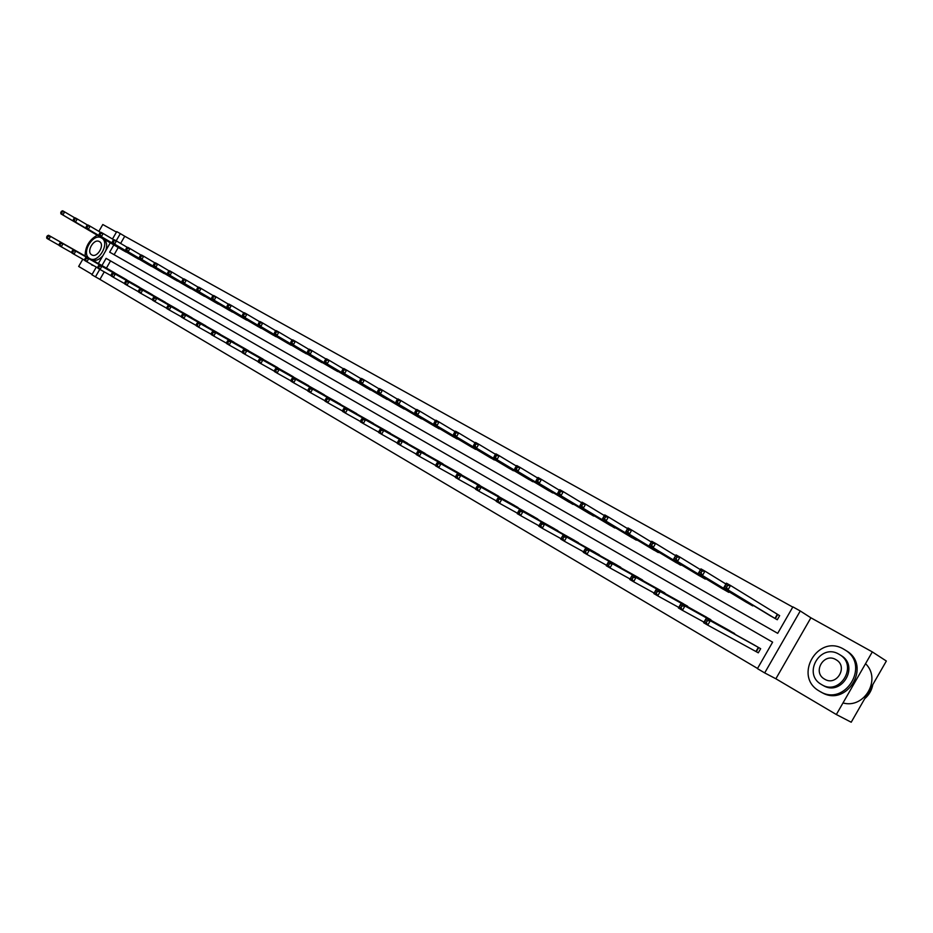 <?xml version="1.0" encoding="UTF-8"?>
<svg xmlns="http://www.w3.org/2000/svg" width="933" height="933" viewBox="0 0 933 933"><rect width="100%" height="100%" fill="white"/><g stroke="black" fill="none" stroke-linecap="round" stroke-linejoin="round"><path stroke-width="1.4" d="M872.308 651.899L886.35 661.03L851.211 722.224L836.341 714.526L872.308 651.899L810.894 617.798L800.257 610.975L764.687 672.915L757.433 668.623L772.617 642.172L106.105 258.348L101.954 265.543M116.45 232.095L102.793 224.515L98.863 231.349M96.799 234.929L96.402 235.617M82.827 259.211L78.664 266.441L92.11 274.395M810.894 617.798L775.871 678.769L836.341 714.526M775.871 678.769L764.687 672.915M104.251 271.853L99.924 279.387L757.526 668.448M99.924 279.387L91.889 274.792L96.309 267.095M135.425 257.333L139.565 259.456M161.036 271.771L165.304 273.975M187.463 286.723L191.883 288.973M214.777 302.14L219.348 304.473M243.023 318.071L247.746 320.486M272.226 334.55L277.113 337.058M302.444 351.648L307.517 354.202M333.757 369.293L339.006 371.964M366.191 387.603L371.637 390.367M399.825 406.59L405.47 409.447M434.72 426.288L440.586 429.25M470.943 446.744L477.055 449.799M508.59 467.993L514.946 471.165M547.706 490.128L554.354 493.37M588.466 513.092L595.359 516.485M630.86 537.081L638.079 540.557M675.107 561.993L682.618 565.643M721.232 588.035L728.778 592.373L729.093 591.814M769.398 615.22L777.282 619.757L779.661 615.628L777.877 614.625M792.77 607.091L124.742 236.247L120.614 243.431M118.258 247.525L114.129 254.697M745.047 601.482L752.768 605.914L753.106 605.319M697.919 574.88L705.301 579.113L705.616 578.588M652.762 549.385L660.121 552.966M609.459 524.941L616.503 528.405M567.894 501.476L574.646 504.811M527.973 478.932L534.446 482.163M489.568 457.298L495.808 460.377M452.657 436.422L458.651 439.431M417.109 416.351L422.871 419.255M382.857 397.015L388.396 399.825M349.817 378.39L355.17 381.084M317.966 360.383L323.121 363.007M287.212 343.017L292.181 345.56M257.485 326.258L262.301 328.696M228.772 310.048L233.425 312.415M201.003 294.373L205.505 296.659M174.133 279.2L178.483 281.416M148.114 264.506L152.324 266.663M122.923 250.277L126.993 252.365M113.826 244.924L109.662 252.155L777.702 633.332L792.887 606.882L800.257 610.975M112.473 239.011L116.73 231.617L120.334 233.612L116.193 240.819M124.742 236.247L120.334 233.612M98.373 263.514L110.269 242.837M99.784 269.334L95.434 276.891M110.549 260.913L106.432 268.086M111.144 270.745L115.039 273.147M123.553 277.964L127.506 280.413M136.16 285.3L140.172 287.784M148.953 292.764L153.047 295.271M161.98 300.321L166.121 302.887M175.194 308.03L179.416 310.631M188.641 315.855L192.933 318.503M202.309 323.809L206.671 326.503M216.199 331.891L220.643 334.632M230.334 340.113L234.848 342.901M244.703 348.487L249.298 351.321M259.327 356.977L263.992 359.87M274.209 365.631L278.944 368.582M289.335 374.436L294.152 377.433M304.729 383.393L309.639 386.46M320.392 392.525L325.395 395.627M336.346 401.808L341.431 404.969M352.592 411.266L357.771 414.485M369.13 420.888L374.401 424.165M385.982 430.673L391.335 434.032M403.138 440.656L408.596 444.085M420.596 450.849L426.171 454.324M438.405 461.205L444.085 464.762M456.575 471.748L462.336 475.387M475.072 482.513L480.95 486.233M493.919 493.51L499.925 497.289M513.173 504.683L519.273 508.555M532.79 516.101L539.017 520.054M552.779 527.775L559.147 531.787M573.2 539.659L579.696 543.764M594.053 551.753L600.654 555.975M615.302 564.162L622.054 568.442M637.029 576.757L643.91 581.177M659.188 589.703L666.22 594.193M681.836 602.881L689.02 607.476M704.975 616.34L712.299 621.051M728.615 630.102L736.102 634.93M752.779 644.167L760.663 648.703L758.284 652.832L756.523 651.805M724.883 586.344L726.539 587.277L727.553 585.516L725.897 584.583L723.856 587.557L726.387 583.16L730.516 585.481L727.985 589.889L723.856 587.557L771.136 616.281M779.638 615.663L730.516 585.481L727.553 585.516M775.51 618.754L727.985 589.889L726.539 587.277M726.387 583.16L725.897 584.583M754.552 645.146L706.176 618.346L710.27 620.725L707.739 625.133L758.296 652.808M706.281 622.556L707.739 625.133L703.645 622.743L706.176 618.346L704.637 621.588L706.281 622.556L707.296 620.783L705.651 619.827M707.296 620.783L710.27 620.725L758.891 647.677M704.637 621.588L703.645 622.743M864.728 698.689C869.078 694.922 871.772 690.222 872.822 684.577M819.582 691.236C844.913 707.576 870.944 664.786 844.773 649.8L843.735 649.181C817.914 633.437 792.887 676.448 819.337 691.085L819.582 691.236M821.133 692.064C846.418 708.38 872.39 665.695 846.266 650.733L844.773 649.8M840.726 655.281L841.018 655.467C859.888 666.22 841.251 697.056 822.964 685.347M821.541 684.565C839.852 696.286 858.535 665.392 839.642 654.616L838.965 654.22C820.399 642.802 802.24 673.813 821.285 684.414L821.541 684.565M835.875 659.619C823.932 652.225 812.165 672.192 824.422 679.037L824.644 679.166C836.469 686.688 848.447 666.768 836.248 659.841L835.875 659.619M842.989 702.946C864.506 709.115 881.732 679.096 865.544 663.666M87.515 262.138L91.866 264.587M91.586 264.925L94.07 265.835M103.505 239.116L103.668 239.21C106.77 241.507 107.458 245.332 105.756 250.685M102.817 255.782C98.968 260.027 95.248 261.333 91.679 259.677M89.65 258.523C98.082 264.132 110.595 242.778 101.65 238.02L101.499 237.938C92.973 232.48 80.635 253.776 89.58 258.488L89.65 258.523M99.388 241.6C93.906 238.067 85.941 251.793 91.702 254.837L91.749 254.861C97.195 258.464 105.242 244.703 99.481 241.647L99.388 241.6M97.265 235.198C89.253 239.781 85.206 246.709 85.113 255.992M699.388 571.999L701.01 572.909L702.013 571.159L700.391 570.25L698.42 573.224L700.916 568.873L704.951 571.136L702.456 575.498L698.42 573.224L746.75 602.52M725.897 584L704.951 571.136L702.013 571.159M751.03 604.934L702.456 575.498L701.01 572.909M700.916 568.873L700.391 570.25M674.489 557.981L676.063 558.867L677.055 557.141L675.469 556.255L673.568 559.205L676.04 554.913L679.982 557.129L677.51 561.433L673.568 559.205L722.888 589.05M700.461 569.666L679.982 557.129L677.055 557.141M727.075 591.405L677.51 561.433L676.063 558.867M676.04 554.913L675.469 556.255M730.352 631.058L680.938 603.639L684.939 605.972L682.443 610.334L703.995 622.136M680.985 607.768L682.443 610.334L678.443 607.989L680.938 603.639L679.376 606.835L680.985 607.768L681.988 606.018L680.379 605.085M681.988 606.018L684.939 605.972L734.598 633.53M679.376 606.835L678.443 607.989M706.666 617.284L656.284 589.283L660.202 591.557L657.73 595.86L678.769 607.418M656.272 593.318L657.73 595.86L653.823 593.575L656.284 589.283L654.698 592.408L656.272 593.318L657.252 591.604L655.689 590.682M657.252 591.604L660.202 591.557L710.829 619.699M654.698 592.408L653.823 593.575M650.149 544.277L651.689 545.14L652.668 543.438L651.129 542.574L649.286 545.525L651.724 541.268L655.584 543.438L653.135 547.694L649.286 545.525L699.54 575.859M675.609 555.66L655.584 543.438L652.668 543.438M703.645 578.18L653.135 547.694L651.689 545.14M651.724 541.268L651.129 542.574M683.492 603.803L632.201 575.253L636.026 577.48L633.577 581.737L654.138 593.038M632.119 579.206L633.577 581.737L629.763 579.498L632.201 575.253L630.591 578.308L632.119 579.206L633.099 577.504L631.571 576.617M633.099 577.504L636.026 577.48L687.563 606.17M630.591 578.308L629.763 579.498M626.358 530.889L627.862 531.74L628.83 530.049L627.326 529.209L625.542 532.137L627.956 527.938L631.734 530.061L629.308 534.259L625.542 532.137L676.693 562.961M651.316 541.991L631.734 530.061L628.83 530.049M680.705 565.223L629.308 534.259L627.862 531.74M627.956 527.938L627.326 529.209M660.809 590.601L608.654 561.538L612.386 563.707L609.972 567.917L630.055 578.985M608.514 565.41L609.972 567.917L606.24 565.736L608.654 561.538L607.021 564.535L608.514 565.41L609.482 563.73L607.989 562.856M609.482 563.73L612.386 563.707L664.797 592.921M607.021 564.535L606.24 565.736M603.103 517.792L604.572 518.62L605.529 516.964L604.059 516.136L602.333 519.051L604.724 514.899L608.409 516.975L606.018 521.127L602.333 519.051L654.325 550.33M627.571 528.614L608.409 516.975L605.529 516.964M658.255 552.546L606.018 521.127L604.572 518.62M604.724 514.899L604.059 516.136M638.604 577.679L585.632 548.126L589.283 550.248L586.892 554.412L606.52 565.246M585.434 551.928L586.892 554.412L583.242 552.278L585.632 548.126L583.976 551.076L585.434 551.928L586.39 550.26L584.933 549.409M586.39 550.26L589.283 550.248L642.51 579.941M583.976 551.076L583.242 552.278M581.294 503.342L580.349 504.986L581.795 505.803L582.74 504.158L581.294 503.342L581.994 502.152L585.609 504.182L583.242 508.287L579.638 506.257L632.411 537.956M604.351 515.552L585.609 504.182L582.74 504.158M636.259 540.137L583.242 508.287L581.795 505.803M579.638 506.257L580.349 504.986M616.865 565.025L563.112 535.006L566.693 537.093L564.325 541.198L583.51 551.811M562.867 538.738L564.325 541.198L560.756 539.111L561.444 537.898L562.867 538.738L563.812 537.093L562.389 536.253L561.444 537.898M563.812 537.093L566.693 537.093L620.678 567.241M562.389 536.253L563.112 535.006M559.042 490.84L558.109 492.472L559.52 493.265L560.453 491.633L559.042 490.84L559.765 489.685L563.299 491.668L560.955 495.726L557.433 493.744L610.952 525.839M581.632 502.77L563.299 491.668L560.453 491.633M614.719 527.973L560.955 495.726L559.52 493.265M557.433 493.744L558.109 492.472M595.557 552.628L541.093 522.177L544.592 524.218L542.248 528.288L561.013 538.668M540.79 525.839L542.248 528.288L538.761 526.235L539.391 525.022L540.79 525.839L541.735 524.206L540.335 523.39L539.391 525.022M541.735 524.206L544.592 524.218L599.301 554.808M540.335 523.39L541.093 522.177M537.256 478.606L536.335 480.215L537.711 480.996L538.644 479.375L537.256 478.606L538.014 477.486L541.467 479.422L539.157 483.446L535.705 481.498L589.936 513.978M559.403 490.257L541.467 479.422L538.644 479.375M593.621 516.054L539.157 483.446L537.711 480.996M535.705 481.498L536.335 480.215M574.693 540.487L519.541 509.628L522.97 511.622L520.649 515.646L538.982 525.804M519.203 513.208L520.649 515.646L517.232 513.64L517.827 512.415L519.203 513.208L520.124 511.599L518.76 510.806L517.827 512.415M520.124 511.599L522.97 511.622L578.355 542.621M518.76 510.806L519.541 509.628M515.949 466.628L515.028 468.226L516.381 468.984L517.302 467.386L515.949 466.628L516.73 465.544L520.113 467.433L517.827 471.422L514.445 469.509L569.328 502.339M537.653 478.023L520.113 467.433L517.302 467.386M572.955 504.38L517.827 471.422L516.381 468.984M514.445 469.509L515.028 468.226M495.085 454.907L494.175 456.482L495.505 457.228L496.414 455.654L495.085 454.907L495.889 453.846L499.202 455.701L496.939 459.642L493.639 457.776L549.14 490.945M516.369 466.045L499.202 455.701L496.414 455.654M552.686 492.951L496.939 459.642L495.505 457.228M493.639 457.776L494.175 456.482M474.652 443.432L473.766 444.994L475.06 445.717L475.958 444.166L474.652 443.432L475.492 442.405L478.734 444.225L476.495 448.12L473.253 446.289L529.349 479.772M495.528 454.324L478.734 444.225L475.958 444.166M532.825 481.731L476.495 448.12L475.06 445.717M473.253 446.289L473.766 444.994M454.651 432.201L453.765 433.74L455.036 434.451L455.922 432.912L454.651 432.201L455.514 431.186L458.686 432.97L456.47 436.831L453.298 435.046L509.943 468.809M475.13 442.86L458.686 432.97L455.922 432.912M513.36 470.733L456.47 436.831L455.036 434.451M453.298 435.046L453.765 433.74M435.058 421.191L434.183 422.719L435.431 423.419L436.306 421.891L435.058 421.191L435.944 420.212L439.046 421.961L436.854 425.775L433.752 424.025L490.921 458.068M455.141 431.617L439.046 421.961L436.306 421.891M494.257 459.957L436.854 425.775L435.431 423.419M433.752 424.025L434.183 422.719M415.861 410.403L414.998 411.908L416.211 412.596L417.086 411.091L415.861 410.403L416.771 409.459L419.815 411.161L417.634 414.94L414.59 413.226L472.25 447.525M435.571 420.62L419.815 411.161L417.086 411.091M475.538 449.379L417.634 414.94L416.211 412.596M414.59 413.226L414.998 411.908M397.05 399.837L396.187 401.33L397.388 402.006L398.251 400.502L397.05 399.837L397.971 398.916L400.957 400.584L398.811 404.327L395.825 402.648L453.939 437.192M416.398 409.832L400.957 400.584L398.251 400.502M457.158 439L398.811 404.327L397.388 402.006M395.825 402.648L396.187 401.33M378.611 389.469L377.76 390.962L378.938 391.615L379.789 390.134L378.611 389.469L379.556 388.583L382.483 390.216L380.349 393.924L377.433 392.28L435.979 427.046M397.61 399.277L382.483 390.216L379.789 390.134M439.128 428.83L380.349 393.924L378.938 391.615M377.433 392.28L377.76 390.962M360.535 379.323L359.695 380.792L360.849 381.434L361.689 379.964L360.535 379.323L361.503 378.448L364.371 380.058L362.261 383.72L359.392 382.11L418.346 417.086M379.195 388.921L364.371 380.058L361.689 379.964M421.436 418.835L362.261 383.72L360.849 381.434M359.392 382.11L359.695 380.792M342.819 369.363L341.979 370.821L343.111 371.451L343.939 369.993L342.819 369.363L343.799 368.512L346.609 370.098L344.522 373.725L341.711 372.139L401.038 407.313M361.141 378.775L346.609 370.098L343.939 369.993M404.082 409.027L344.522 373.725L343.111 371.451M341.711 372.139L341.979 370.821M554.249 528.591L498.455 497.336L501.802 499.283L499.517 503.272L517.442 513.22M498.059 500.858L499.517 503.272L496.169 501.313L496.718 500.076L498.059 500.858L498.98 499.26L497.639 498.479L496.718 500.076M498.98 499.26L501.802 499.283L557.841 530.679M497.639 498.479L498.455 497.336M534.212 516.929L477.813 485.312L481.09 487.224L478.827 491.166L496.356 500.893M477.369 488.764L478.827 491.166L475.55 489.242L476.063 488.006L477.369 488.764L478.279 487.189L476.973 486.42L476.063 488.006M478.279 487.189L481.09 487.224L537.735 518.97M476.973 486.42L477.813 485.312M514.561 505.499L457.59 473.532L460.809 475.41L458.558 479.305L475.713 488.845M457.112 476.926L458.558 479.305L455.351 477.428L455.829 476.18L457.112 476.926L458.01 475.364L456.727 474.617L455.829 476.18M458.01 475.364L460.809 475.41L518.013 507.505M456.727 474.617L457.59 473.532M495.306 494.292L437.799 462.01L440.947 463.841L438.72 467.69L455.502 477.031M437.285 465.334L438.72 467.69L435.583 465.859L436.026 464.599L437.285 465.334L438.172 463.794L436.912 463.06L436.026 464.599M438.172 463.794L440.947 463.841L498.689 496.251M436.912 463.06L437.799 462.01M476.413 483.294L418.404 450.709L421.483 452.505L419.29 456.319L435.723 465.474M417.856 453.974L419.29 456.319L416.211 454.523L416.619 453.263L417.856 453.974L418.73 452.447L417.494 451.735L416.619 453.263M418.73 452.447L421.483 452.505L479.737 485.23M417.494 451.735L418.404 450.709M457.893 472.518L399.406 439.641L402.426 441.402L400.257 445.181L416.34 454.149M398.811 442.86L400.257 445.181L397.236 443.42L397.61 442.149L398.811 442.86L399.686 441.344L398.473 440.633L397.61 442.149M399.686 441.344L402.426 441.402L461.147 474.407M398.473 440.633L399.406 439.641M439.711 461.94L380.792 428.795L383.743 430.521L381.597 434.265L397.341 443.047M380.163 431.956L381.597 434.265L378.646 432.527L378.985 431.268L380.163 431.956L381.026 430.451L379.836 429.763L378.985 431.268M381.026 430.451L383.743 430.521L442.907 463.794M379.836 429.763L380.792 428.795M421.879 451.56L362.54 418.171L365.444 419.85L363.31 423.559L378.74 432.177M361.876 421.273L363.31 423.559L360.418 421.868L360.721 420.596L361.876 421.273L362.739 419.78L361.572 419.104L360.721 420.596M362.739 419.78L365.444 419.85L425.016 453.38M361.572 419.104L362.54 418.171M404.374 441.379L344.65 407.744L347.496 409.4L345.385 413.074L360.5 421.518M343.962 410.788L345.385 413.074L342.551 411.406L342.819 410.135L343.962 410.788L344.802 409.33L343.671 408.666L342.819 410.135M344.802 409.33L347.496 409.4L407.453 443.163M343.671 408.666L344.65 407.744M387.195 431.384L327.11 397.528L329.897 399.149L327.81 402.788L342.621 411.068M326.387 400.525L327.81 402.788L325.022 401.155L325.267 399.872L326.387 400.525L327.226 399.067L326.107 398.414L325.267 399.872M327.226 399.067L329.897 399.149L390.216 433.134M326.107 398.414L327.11 397.528M325.442 359.602L324.614 361.036L325.71 361.654L326.538 360.22L325.442 359.602L326.433 358.773L329.197 360.325L327.121 363.917L324.369 362.366L384.046 397.726M343.437 368.827L329.197 360.325L326.538 360.22M387.032 399.406L327.121 363.917L325.71 361.654M324.369 362.366L324.614 361.036M370.331 421.564L309.908 387.51L312.637 389.096L310.572 392.7L325.092 400.817M309.15 390.449L310.572 392.7L307.843 391.09L308.065 389.807L309.15 390.449L309.978 389.014L308.893 388.373L308.065 389.807M309.978 389.014L312.637 389.096L373.293 423.29M308.893 388.373L309.908 387.51M308.391 350.027L307.575 351.449L308.648 352.056L309.476 350.633L308.391 350.027L309.394 349.222L312.112 350.738L310.059 354.295L307.354 352.779L367.357 388.303M326.084 359.065L312.112 350.738L309.476 350.633M370.296 389.959L310.059 354.295L308.648 352.056M307.354 352.779L307.575 351.449M353.77 411.931L293.032 377.678L295.714 379.241L293.662 382.798L307.902 390.764M292.251 380.571L293.662 382.798L290.991 381.235L291.178 379.941L292.251 380.571L293.067 379.148L291.994 378.518L291.178 379.941M293.067 379.148L295.714 379.241L356.686 413.622M291.994 378.518L293.032 377.678M291.667 340.627L290.851 342.038L291.912 342.633L292.729 341.221L291.667 340.627L292.694 339.845L295.341 341.326L293.312 344.86L290.664 343.367L350.983 379.055M309.045 349.49L295.341 341.326L292.729 341.221M353.864 380.676L293.312 344.86L291.912 342.633M290.664 343.367L290.851 342.038M337.513 402.461L276.471 368.034L279.107 369.561L277.078 373.095L291.038 380.909M275.667 370.879L277.078 373.095L274.454 371.556L274.617 370.261L275.667 370.879L276.483 369.468L275.422 368.85L274.617 370.261M276.483 369.468L279.107 369.561L340.37 404.129M275.422 368.85L276.471 368.034M275.258 331.402L274.454 332.801L275.492 333.384L276.296 331.985L275.258 331.402L276.296 330.644L278.897 332.101L276.891 335.6L274.279 334.131L334.889 369.969M292.344 340.102L278.897 332.101L276.296 331.985M337.711 371.567L276.891 335.6L275.492 333.384M274.279 334.131L274.454 332.801M321.535 393.166L260.225 358.564L262.814 360.068L260.797 363.567L274.489 371.241M259.397 361.374L260.797 363.567L258.219 362.051L258.359 360.768L259.397 361.374L260.202 359.975L259.164 359.368L258.359 360.768M260.202 359.975L262.814 360.068L324.346 394.811M259.164 359.368L260.225 358.564M259.141 322.351L258.348 323.739L259.374 324.311L260.167 322.935L259.141 322.351L260.202 321.617L262.756 323.051L260.762 326.515L258.208 325.069L319.074 361.036M275.946 330.888L262.756 323.051L260.167 322.935M321.862 362.61L260.762 326.515L259.374 324.311M258.208 325.069L258.348 323.739M305.849 384.046L244.283 349.28L246.825 350.75L244.831 354.213L258.254 361.747M243.431 352.033L244.831 354.213L242.3 352.732L242.417 351.449L243.431 352.033L244.224 350.656L243.21 350.062L242.417 351.449M244.224 350.656L246.825 350.75L308.601 385.644M243.21 350.062L244.283 349.28M243.338 313.476L242.545 314.841L243.548 315.412L244.341 314.036L243.338 313.476L244.399 312.753L246.918 314.164L244.936 317.593L242.428 316.182L303.54 352.266M259.864 321.85L246.918 314.164L244.341 314.036M306.281 353.805L244.936 317.593L243.548 315.412M242.428 316.182L242.545 314.841M290.431 375.066L228.632 340.16L231.127 341.606L229.145 345.047L242.323 352.441M227.757 342.877L229.145 345.047L226.661 343.589L226.754 342.294L227.757 342.877L228.538 341.501L227.547 340.918L226.754 342.294M228.538 341.501L231.127 341.606L293.137 376.652M227.547 340.918L228.632 340.16M227.815 304.753L227.034 306.117L228.014 306.665L228.807 305.313L227.815 304.753L228.888 304.053L231.361 305.429L229.401 308.835L226.941 307.447L288.285 343.647M244.061 312.975L231.361 305.429L228.807 305.313M290.968 345.163L229.401 308.835L228.014 306.665M226.941 307.447L227.034 306.117M275.282 366.249L213.272 331.203L215.71 332.638L213.75 336.032L226.684 343.297M212.362 333.886L213.75 336.032L211.313 334.609L211.383 333.314L212.362 333.886L213.144 332.521L212.164 331.95L211.383 333.314M213.144 332.521L215.71 332.638L277.941 367.8M212.164 331.95L213.272 331.203M212.572 296.193L211.803 297.534L212.771 298.082L213.54 296.729L212.572 296.193L213.669 295.504L216.083 296.869L214.147 300.228L211.733 298.863L273.276 335.18M228.562 304.263L216.083 296.869L213.54 296.729M275.923 336.673L214.147 300.228L212.771 298.082M211.733 298.863L211.803 297.534M197.609 287.784L196.84 289.113L197.784 289.65L198.554 288.32L197.609 287.784L198.706 287.119L201.085 288.449L199.161 291.784L196.793 290.443L258.534 326.853M213.33 295.714L201.085 288.449L198.554 288.32M261.123 328.323L199.161 291.784L197.784 289.65M196.793 290.443L196.84 289.113M182.903 279.527L182.145 280.845L183.078 281.369L183.836 280.052L182.903 279.527L184.011 278.874L186.355 280.18L184.442 283.492L182.11 282.174L244.038 318.666M198.379 287.306L186.355 280.18L183.836 280.052M246.592 320.112L184.442 283.492L183.078 281.369M182.11 282.174L182.145 280.845M168.465 271.41L167.707 272.716L168.628 273.241L169.374 271.923L168.465 271.41L169.584 270.768L171.882 272.063L169.993 275.34L167.695 274.045L229.786 310.619M183.696 279.06L171.882 272.063L169.374 271.923M232.294 312.042L169.993 275.34L168.628 273.241M167.695 274.045L167.707 272.716M154.272 263.433L153.525 264.739L154.423 265.24L155.17 263.946L154.272 263.433L155.403 262.814L157.654 264.086L155.788 267.328L153.537 266.068L215.768 302.712M169.258 270.955L157.654 264.086L155.17 263.946M218.229 304.1L155.788 267.328L154.423 265.24M153.537 266.068L153.525 264.739M140.323 255.595L139.577 256.89L140.463 257.391L141.21 256.097L140.323 255.595L141.466 255.001L143.682 256.237L141.828 259.467L139.612 258.219L201.983 294.921M155.088 262.989L143.682 256.237L141.21 256.097M204.409 296.286L141.828 259.467L140.463 257.391M139.612 258.219L139.577 256.89M126.62 247.898L125.885 249.181L126.748 249.671L127.483 248.388L126.62 247.898L127.763 247.315L129.944 248.54L128.101 251.735L125.932 250.499L188.419 287.271M141.151 255.164L129.944 248.54L127.483 248.388M190.81 288.612L128.101 251.735L126.748 249.671M125.932 250.499L125.885 249.181M113.138 240.329L112.415 241.6L113.266 242.079L114.001 240.807L113.138 240.329L114.304 239.758L116.438 240.959L114.619 244.131L112.473 242.918L175.077 279.737M127.459 247.467L116.438 240.959L114.001 240.807M177.422 281.055L114.619 244.131L113.266 242.079M112.473 242.918L112.415 241.6M99.901 232.888L99.178 234.148L100.018 234.615L100.741 233.355L99.901 232.888L101.056 232.329L103.166 233.507L101.359 236.655L99.26 235.466L161.957 272.319M113.989 239.909L103.166 233.507L100.741 233.355M164.266 273.626L101.359 236.655L100.018 234.615M99.26 235.466L99.178 234.148M86.874 225.564L86.151 226.812L86.979 227.279L87.702 226.031L86.874 225.564L88.04 225.028L90.116 226.194L88.32 229.308L86.256 228.142L149.035 265.03M100.752 232.469L90.116 226.194L87.702 226.031M151.309 266.313L88.32 229.308L86.979 227.279M86.256 228.142L86.151 226.812M260.389 357.584L198.181 322.421L200.583 323.821L198.636 327.191L211.336 334.317M197.248 325.046L198.636 327.191L196.245 325.78L196.292 324.486L197.248 325.046L198.029 323.704L197.073 323.145L196.292 324.486M198.029 323.704L200.583 323.821L263.013 359.112M197.073 323.145L198.181 322.421M245.752 349.07L183.358 313.791L185.714 315.156L183.801 318.503L196.257 325.5M182.413 316.38L183.801 318.503L181.445 317.115L181.469 315.832L182.413 316.38L183.183 315.039L182.238 314.491L181.469 315.832M183.183 315.039L185.714 315.156L248.33 350.575M182.238 314.491L183.358 313.791M231.361 340.697L168.803 305.313L171.124 306.654L169.211 309.966L181.445 316.847M167.835 307.855L169.211 309.966L166.902 308.613L166.914 307.319L167.835 307.855L168.593 306.537L167.672 305.989L166.914 307.319M168.593 306.537L171.124 306.654L233.891 342.166M167.672 305.989L168.803 305.313M217.214 332.463L154.505 296.974L156.779 298.303L154.89 301.581L166.902 308.345M153.513 299.493L154.89 301.581L152.615 300.251L152.604 298.957L153.513 299.493L154.272 298.175L153.362 297.65L152.604 298.957M154.272 298.175L156.779 298.303L219.71 333.909M153.362 297.65L154.505 296.974M203.301 324.369L140.451 288.787L142.691 290.093L140.813 293.347L152.615 299.983M139.449 291.271L140.813 293.347L138.585 292.041L138.55 290.746L139.449 291.271L140.195 289.965L139.297 289.44L138.55 290.746M140.195 289.965L142.691 290.093L205.75 325.792M139.297 289.44L140.451 288.787M189.621 316.404L126.643 280.751L128.847 282.023L126.993 285.253L138.574 291.784M125.617 283.189L126.993 285.253L124.789 283.97L124.742 282.676L125.617 283.189L126.363 281.894L125.488 281.381L124.742 282.676M126.363 281.894L128.847 282.023L192.023 317.803M125.488 281.381L126.643 280.751M176.162 308.578L113.068 272.844L115.237 274.104L113.394 277.299L124.789 283.714M112.03 275.247L113.394 277.299L111.237 276.028L111.167 274.745L112.03 275.247L112.765 273.964L111.902 273.462L111.167 274.745M112.765 273.964L115.237 274.104L178.53 309.954M111.902 273.462L113.068 272.844M162.913 300.869L99.738 265.065L101.86 266.302L100.029 269.474L111.225 275.783M98.676 267.433L100.029 269.474L97.907 268.238L97.825 266.943L98.676 267.433L99.399 266.173L98.56 265.672L97.825 266.943M99.399 266.173L101.86 266.302L165.246 302.222M98.56 265.672L99.738 265.065M149.886 293.289L86.617 257.426L88.705 258.651L86.897 261.788L97.895 267.993M85.544 259.759L86.897 261.788L84.81 260.564L84.705 259.281L85.544 259.759L86.268 258.511L85.428 258.021L84.705 259.281M86.268 258.511L88.705 258.651L152.184 294.618M85.428 258.021L86.617 257.426M137.069 285.825L73.719 249.916L75.771 251.117L73.975 254.231L84.786 260.33M72.634 252.213L73.975 254.231L71.923 253.03L71.806 251.735L72.634 252.213L73.345 250.965L72.529 250.487L71.806 251.735M73.345 250.965L75.771 251.117L139.32 287.142M72.529 250.487L73.719 249.916M74.057 218.369L73.345 219.605L74.162 220.071L74.873 218.835L74.057 218.369L75.235 217.844L77.276 218.987L75.503 222.077L73.462 220.934L136.323 257.846M87.749 225.168L77.276 218.987L74.873 218.835M138.562 259.117L75.503 222.077L74.162 220.071M73.462 220.934L73.345 219.605M124.451 278.489L61.03 242.522L63.047 243.7L61.275 246.79L71.911 252.785M59.934 244.796L61.275 246.79L59.257 245.612L59.129 244.318L59.934 244.796L60.645 243.56L59.84 243.093L59.129 244.318M60.645 243.56L63.047 243.7L126.666 279.772M59.84 243.093L61.03 242.522M61.461 211.29L60.762 212.514L61.555 212.969L62.266 211.744L61.461 211.29L62.651 210.776L64.657 211.908L62.884 214.963L60.89 213.844L123.809 250.779M74.943 217.972L64.657 211.908L62.266 211.744M126.013 252.027L62.884 214.963L61.555 212.969M60.89 213.844L60.762 212.514M112.03 271.258L48.563 235.256L50.545 236.411L48.784 239.478L59.234 245.379M47.443 237.495L48.784 239.478L46.802 238.323L46.65 237.029L47.443 237.495L48.154 236.271L47.35 235.804L46.65 237.029M48.154 236.271L50.545 236.411L114.211 272.529M47.35 235.804L48.563 235.256M777.69 614.509L775.311 618.649M777.329 614.299L774.961 618.427M755.963 651.491L758.342 647.362M756.325 651.7L758.704 647.56M751.205 604.176L750.832 604.817M750.855 603.954L750.482 604.607M727.239 590.682L726.889 591.3M726.877 590.472L726.527 591.079M703.785 577.48L703.459 578.063M703.424 577.27L703.085 577.854M841.018 655.467L839.642 654.616M825.11 679.422L824.422 679.037M103.668 239.21L101.65 238.02"/></g></svg>
